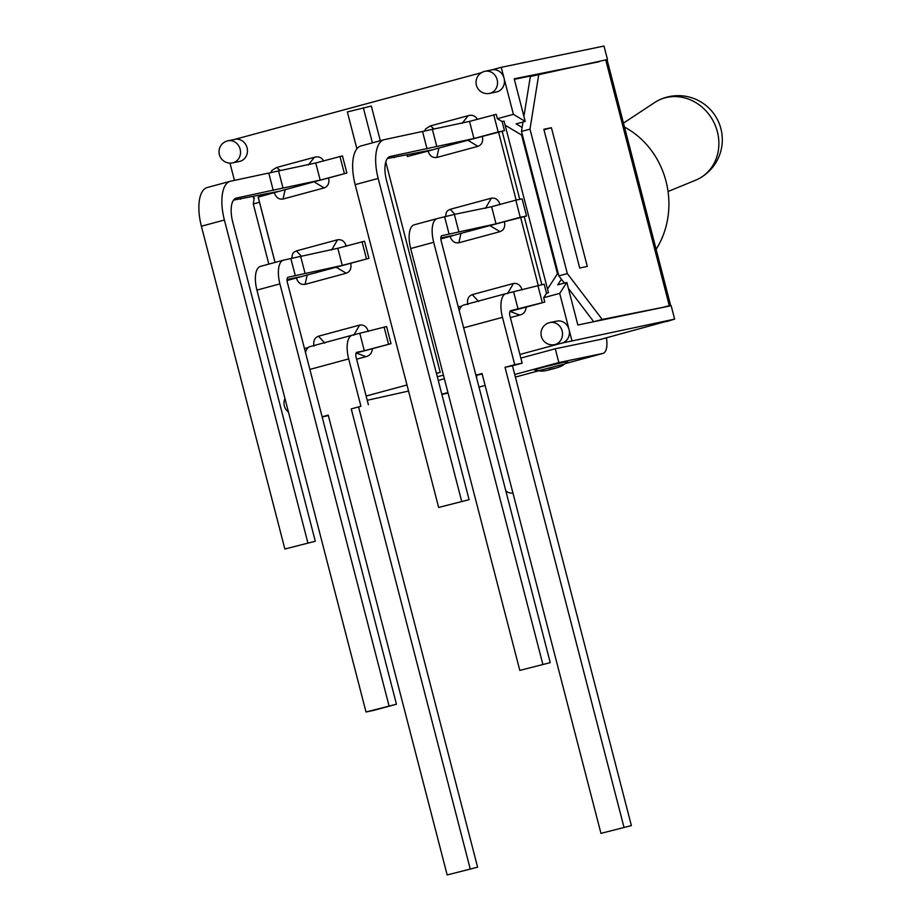 <?xml version="1.0" encoding="UTF-8"?>
<svg xmlns="http://www.w3.org/2000/svg" width="921" height="921" viewBox="0 0 921 921"><rect width="100%" height="100%" fill="white"/><g stroke="black" fill="none" stroke-linecap="round" stroke-linejoin="round"><path stroke-width="1.38" d="M606.375 337.834A17.695 7.575 -105.1 0 1 602.898 353.434A17.695 7.575 -105.1 0 1 602.714 353.468L558.84 362.563L555.271 348.783L600.607 339.4L666.447 321.337M543.724 367.111L567.797 361.274L564.435 364.048C562.984 365.844 558.299 367.652 550.367 369.494C545.462 371.059 541.513 371.474 538.52 370.749L534.238 369.954L543.724 367.111M441.861 394.407L448.09 393.117M520.849 358.096L555.271 348.783M558.84 362.563L514.724 374.49M476.813 375.227A17.695 7.575 74.9 0 0 476.618 377.967M512.778 492.954L512.905 492.931A8.68 7.84 78.3 0 1 512.778 492.954A8.68 7.84 78.3 0 1 505.756 490.64M447.94 392.542L441.804 394.2M438.246 380.431L444.371 378.773M624.507 127.086A82.418 74.451 78.3 0 1 656.12 249.338M324.86 343.107L318.482 336.211L359.627 325.09L353.687 335.313M314.015 346.158C313.082 341.035 314.568 337.719 318.482 336.211M305.081 284.359C300.833 284.911 297.944 282.782 296.378 277.969L350.682 263.291C351.626 268.414 350.13 271.73 346.215 273.238L305.081 284.359L307.223 274.919M296.389 277.969L287.041 280.502M260.735 266.319A22.553 9.659 74.9 0 0 260.493 266.376A22.553 9.659 74.9 0 0 256.913 290.103L279.915 283.887A22.553 9.659 -105.1 0 1 283.507 260.148A22.553 9.659 -105.1 0 1 283.749 260.09L337.811 248.279L364.509 241.221L368.941 258.352L350.682 263.291M368.941 258.352L342.244 265.409L288.169 277.221A4.858 2.084 74.9 0 0 288.123 277.233A4.858 2.084 74.9 0 0 287.352 282.344L396.456 704.22L373.442 710.448L366.017 711.991L256.913 290.103M287.03 280.341L299.866 276.876L287.018 279.535M336.05 267.125L346.215 273.238M362.034 241.739L366.466 258.87M359.627 325.09C363.864 324.526 366.765 326.656 368.319 331.479M283.012 199.04C278.775 199.604 275.874 197.474 274.32 192.65L313.992 181.805L324.146 187.919L283.012 199.04L285.165 189.599M301.086 255.888L296.424 250.892L337.558 239.771L331.629 249.994M291.75 258.375L292.487 254.127L293.799 252.285L296.424 250.892M313.992 181.805L328.624 177.972C329.557 183.095 328.072 186.41 324.146 187.919M337.558 239.771C341.806 239.207 344.707 241.337 346.25 246.16M274.32 192.65L258.179 197.013L275.091 262.427M207.628 187.424A36.782 15.761 74.9 0 0 207.237 187.516A36.782 15.761 74.9 0 0 201.388 226.232L224.39 220.015A36.782 15.761 -105.1 0 1 230.238 181.299A36.782 15.761 -105.1 0 1 230.63 181.207L315.753 162.971L342.451 155.902L346.883 173.033L328.624 177.972M346.883 173.033L320.186 180.102L236.524 198.038A22.553 9.659 74.9 0 0 236.283 198.096A22.553 9.659 74.9 0 0 232.691 221.834L315.304 541.26L284.865 549.02L201.388 226.232M258.214 197.152L277.797 191.556L233.566 200.099M339.964 156.42L344.396 173.551M280.076 170.35L276.668 167.472L314.406 157.272L308.282 165.02M314.406 157.272C318.298 156.121 321.429 157.353 323.778 160.956M270.693 172.791L271.937 170.373L276.668 167.472M275.034 262.439L258.156 197.163M356.151 352.973L365.971 356.657L356.588 359.19M356.841 352.789L372.337 348.714C372.026 353.031 369.908 355.679 365.971 356.657M304.483 348.575L308.144 347.585M372.337 348.714L391.011 343.671L386.578 326.541L352.524 335.117A22.553 9.659 -105.1 0 0 352.283 335.175L309.893 346.641A22.553 9.659 74.9 0 0 305.484 352.478M284.865 549.02L315.304 541.26M224.39 220.015L307.867 542.803M366.017 711.991L396.456 704.22M279.915 283.887L389.019 705.762M360.94 406.276L351.246 408.901L360.94 406.276L348.691 358.914A22.553 9.659 -105.1 0 1 352.283 335.175M356.841 352.283L356.945 352.248A4.858 2.084 74.9 0 0 356.899 352.271A4.858 2.084 74.9 0 0 356.128 357.383L368.377 404.733M356.945 352.248L364.313 350.728L359.881 333.598M358.683 407.358L477.608 867.191L447.169 874.95L477.608 867.191M328.36 415.555L322.166 416.994M322.12 416.776L328.244 415.118L447.169 874.95M351.246 408.901L470.171 868.733M268.817 173.298L273.249 190.428M278.51 170.684L282.943 187.815M240.554 199.27L240.404 198.683M290.886 258.617L295.319 275.747M300.568 255.992L305.001 273.123M315.753 162.971L320.186 180.102M337.811 248.279L342.244 265.409M253.586 198.107L253.206 196.645M391.011 343.671L364.313 350.728M384.103 327.047L388.524 344.178M489.834 225.541L499.999 231.655L458.854 242.776L461.007 233.335L504.466 221.708C505.41 226.831 503.914 230.146 499.999 231.655M478.644 301.524L472.266 294.628L513.411 283.507L507.471 293.73M513.411 283.507C517.648 282.943 520.549 285.073 522.103 289.896M458.255 307.004L461.928 306.002M361.412 145.852A36.782 15.761 74.9 0 0 361.009 145.944A36.782 15.761 74.9 0 0 355.161 184.649L378.174 178.432A36.782 15.761 -105.1 0 1 384.022 139.716A36.782 15.761 -105.1 0 1 384.414 139.624L469.537 121.388L496.235 114.331L497.363 118.694L502.118 121.537L504.086 121.135L548.444 292.659L546.533 293.292L544.173 284.163L506.297 293.546A22.553 9.659 -105.1 0 0 506.055 293.603L463.677 305.058A22.553 9.659 74.9 0 0 459.268 310.895M458.854 242.776C454.617 243.34 451.716 241.21 450.162 236.386L461.007 233.335M467.799 304.575C466.866 299.452 468.352 296.136 472.266 294.628M509.935 311.39L519.755 315.074L510.372 317.607M510.625 311.206L526.121 307.13C525.81 311.459 523.692 314.107 519.755 315.074M546.533 293.292L543.655 297.725L544.783 302.088L526.121 307.13M544.783 302.088L510.729 310.676A4.858 2.084 74.9 0 0 510.683 310.688A4.858 2.084 74.9 0 0 509.912 315.799L522.149 363.162L512.467 365.775L631.392 825.607L600.953 833.367L631.392 825.607M537.876 285.475L542.308 302.606M467.776 140.234L477.93 146.335L436.796 157.468L438.937 148.028L482.397 136.389C483.341 141.523 481.856 144.839 477.93 146.335M493.748 114.837L498.18 131.968L473.958 138.518L390.297 156.455A22.553 9.659 74.9 0 0 390.067 156.512A22.553 9.659 74.9 0 0 386.475 180.251L469.088 499.677L438.649 507.436L355.161 184.649M519.766 199.339L502.164 131.277A45.117 1.048 165.5 0 0 504.478 130.667L498.18 131.968M504.478 130.667L502.118 121.537M436.796 157.468C432.559 158.021 429.658 155.891 428.104 151.079L438.937 148.028M433.86 128.779L430.452 125.889L468.19 115.689L462.066 123.437M468.19 115.689C472.082 114.549 475.213 115.77 477.562 119.373M424.477 131.208L425.721 128.79L430.452 125.889M454.859 214.305L450.208 209.309L491.342 198.188L485.402 208.411M491.342 198.188C495.59 197.635 498.48 199.765 500.034 204.577M541.824 284.658L524.233 216.596A45.117 1.048 165.5 0 0 526.536 215.986L522.115 198.855L515.818 200.156L520.25 217.287L496.028 223.838L441.953 235.638A4.858 2.084 74.9 0 0 441.907 235.661A4.858 2.084 74.9 0 0 441.136 240.772L550.24 662.648L519.801 670.407L410.685 248.532L433.699 242.304A22.553 9.659 -105.1 0 1 437.279 218.565A22.553 9.659 -105.1 0 1 437.521 218.507L454.352 214.409L458.785 231.539M445.534 216.803L446.271 212.544L447.583 210.702L450.208 209.309M515.818 200.156L491.595 206.707L454.352 214.409M438.649 507.436L469.088 499.677M378.174 178.432L461.651 501.22M428.104 151.079L407.37 156.524L431.581 149.973L387.338 158.527M414.519 224.736A22.553 9.659 74.9 0 0 414.277 224.793A22.553 9.659 74.9 0 0 410.685 248.532M519.801 670.407L550.24 662.648M433.699 242.304L542.803 664.179M512.467 365.775L505.03 367.318L514.724 364.693L502.475 317.342A22.553 9.659 -105.1 0 1 506.055 293.603M514.724 364.693L522.149 363.162M513.665 292.015L518.097 309.145M482.144 373.972L475.95 375.411M422.601 131.715L427.033 148.845M432.294 129.101L436.727 146.232M394.338 157.687L394.188 157.111M444.67 217.034L449.103 234.164M475.892 375.192L482.028 373.535L600.953 833.367M505.03 367.318L623.954 827.15M469.537 121.388L473.958 138.518M491.595 206.707L496.028 223.838M440.814 238.758L453.65 235.292L440.802 237.952M407.37 156.524L406.99 155.073M524.233 216.596L504.466 221.708M526.536 215.986L520.25 217.287M450.162 236.386L440.825 238.919M502.164 131.277L482.397 136.389M516.14 200.087L498.537 132.025M547.511 289.09L557.458 273.767L521.585 135.042L505.122 125.187M538.209 285.406L520.607 217.344M551.414 127.72L587.287 266.434L579.712 268.011L543.839 129.285L551.414 127.72L543.954 129.734M497.363 118.694L513.4 114.354L525.212 121.422L514.194 78.803L599.099 61.753M564.331 283.069L558.851 275.874L567.324 273.583L602.219 319.437L670.58 305.807M670.465 305.335L662.636 307.453M606.916 59.635L530.335 76.524L523.911 116.414M259.48 202.286L253.287 203.955L268.84 264.108M253.287 203.955L254.254 197.969M549.457 322.672A11.282 10.189 -101.7 0 1 549.987 322.546A11.282 11.282 0 0 0 541.306 336.2A11.282 11.282 0 0 0 554.569 344.627A11.282 10.189 -101.7 0 0 562.259 331.514A11.282 10.189 -101.7 0 0 549.987 322.546L556.917 321.107A11.282 10.189 78.3 0 1 569.04 329.488A11.282 10.189 78.3 0 1 562.029 343.073L674.621 319.127L666.297 321.636M593.746 321.717L568.407 288.423M602.219 319.437L593.838 321.705M538.808 74.233L529.978 129.147L521.493 131.438L523.013 122.021M567.324 273.583L529.978 129.147M521.493 131.438L558.851 275.874M367.226 400.301L408.544 391.068M674.621 319.127L671.156 305.691L577.858 325.009L566.841 282.39L559.703 293.385L543.655 297.725M522.38 134.834L521.585 135.042M558.253 273.549L557.458 273.767M380.304 140.729L371.336 106.053L347.355 111.925L356.888 148.811M385.772 161.889L440.215 372.406L436.439 373.431M440.215 372.406L436.381 373.201M489.592 93.389A11.282 11.282 0 0 1 476.33 84.951A11.282 11.282 0 0 1 485.01 71.297L491.941 69.858A11.282 10.189 78.3 0 1 504.063 78.25A11.282 10.189 78.3 0 1 496.511 91.95L489.592 93.389A11.282 10.189 -101.7 0 0 497.282 80.277A11.282 10.189 -101.7 0 0 485.01 71.297A11.282 10.189 -101.7 0 0 484.481 71.424M519.905 354.458L562.029 343.073A11.282 10.189 78.3 0 1 561.488 343.199L554.569 344.627M232.576 162.879A11.282 11.282 0 0 1 219.325 154.452A11.282 11.282 0 0 1 228.005 140.786L234.924 139.359A11.282 10.189 78.3 0 1 247.196 148.327A11.282 10.189 78.3 0 1 239.506 161.44L232.576 162.879A11.282 10.189 -101.7 0 0 240.266 149.766A11.282 10.189 -101.7 0 0 228.005 140.786A11.282 10.189 -101.7 0 0 227.464 140.913M513.4 114.354L501.243 67.325L491.664 69.915M571.86 340.402L559.703 293.385M366.121 396.042L406.978 384.99M437.302 376.793L443.438 375.135M481.499 72.667L234.659 139.405M229.974 163.109L234.452 180.412M561.407 279.224L557.758 284.842L566.841 282.39M525.212 121.422L516.128 123.886L522.138 127.478M607.48 59.485L604.003 46.05L501.243 67.325M538.117 74.428L514.332 79.344M668.047 191.51L695.712 180.159A44.07 39.638 -117.9 0 0 698.832 178.697A44.07 39.638 -117.9 0 0 715.168 125.198A44.07 39.638 -117.9 0 0 665.031 97.856A44.07 39.638 -117.9 0 0 657.64 100.769A44.07 39.638 -117.9 0 0 654.67 102.53L623.471 123.103M549.33 369.482L554.43 368.435L549.33 369.482M564.423 364.06L538.509 370.749M602.714 353.468L564.838 363.714M538.704 370.783L515.392 377.08L538.716 370.783M478.978 387.108L485.102 385.45M309.87 369.413L348.691 358.914M463.654 327.83L502.475 317.342M605.857 60.349L669.268 305.553M372.406 142.859L363.323 107.711M564.826 363.726L602.898 353.434M207.237 187.516L230.238 181.299M260.493 266.376L283.507 260.148M361.009 145.944L384.022 139.716M414.277 224.793L437.279 218.565M670.718 305.784L607.043 59.6M284.946 398.528A11.282 11.282 0 0 0 288.446 412.055M698.832 178.697A44.07 44.07 0 0 0 717.194 119.131A44.07 44.07 0 0 0 657.64 100.769"/></g></svg>
